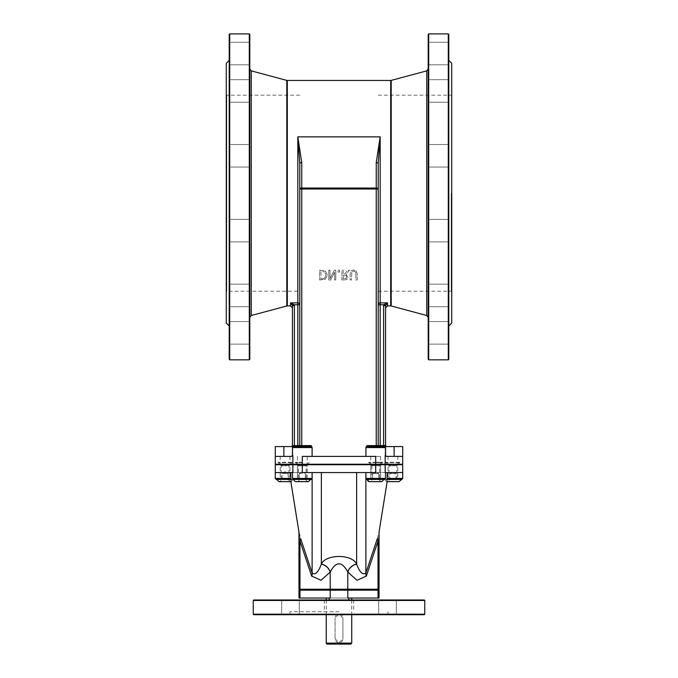 <?xml version="1.0" encoding="UTF-8"?>
<svg xmlns="http://www.w3.org/2000/svg" width="678" height="678" viewBox="0 0 678 678"><rect width="100%" height="100%" fill="white"/><g stroke="black" fill="none" stroke-linecap="round" stroke-linejoin="round"><path stroke-width="0.51" stroke-dasharray="3.39 2.54" d="M299.973 541.027A9.806 4.399 165.6 0 0 300.71 538.73C298.286 528.959 298.286 528.959 300.71 538.73L312.117 572.978A9.806 6.102 156.8 0 1 311.66 576.088L299.973 541.027C298.735 531.027 298.735 531.027 299.973 541.027L299.973 589.207L330.211 589.207L330.152 572.096A9.806 7.441 -144.8 0 0 321.364 564.071L321.423 563.986A9.806 7.433 35.1 0 1 330.211 572.012C336.068 561.096 341.932 561.096 347.789 572.012L347.789 589.207L378.027 589.207L378.027 541.027C379.265 531.027 379.265 531.027 378.027 541.027L366.34 576.088A9.806 6.102 -156.8 0 1 365.883 572.978L377.29 538.73A9.806 4.399 14.4 0 0 378.027 541.027M312.117 472.558L290.735 472.558L312.117 472.558L312.117 572.978C315.245 575.308 318.321 572.342 321.364 564.071L321.364 472.558L312.117 472.558L365.883 472.558L321.364 472.558M321.423 563.986C326.076 553.951 351.924 553.96 356.577 563.986L356.636 564.071C359.679 572.342 362.755 575.308 365.883 572.978L365.883 472.558L387.265 472.558L365.883 472.558M356.636 472.558L356.636 564.062A9.806 7.441 144.8 0 0 347.848 572.096L347.789 572.012A9.806 7.433 144.9 0 1 356.577 563.986M377.29 538.73C379.714 528.959 379.714 528.959 377.29 538.73M290.735 479.422L290.735 480.566L290.735 479.422L292.091 479.422L290.735 479.422M290.735 472.558L275.285 472.558L290.735 472.558L290.896 479.422L276.726 479.422L290.896 479.422M401.274 479.422L384.553 479.422L401.274 479.422L387.104 479.422L387.265 480.566L387.265 479.422L385.909 479.422L387.265 479.422L387.265 472.558L402.715 472.558L387.265 472.558M275.285 472.558L402.715 472.558M385.155 464.718L385.155 472.558L365.9 472.558L375.697 472.558L375.697 464.718L402.715 464.718M302.303 464.718L297.396 464.718L307.202 464.718L297.396 464.718L302.303 464.718L302.303 472.558L292.498 472.558L292.845 464.718L375.697 464.718M392.909 479.422L397.817 479.422L392.909 479.422M402.715 456.387L386.485 456.387L385.562 455.735L385.562 445.599L385.562 455.735L386.485 456.387L394.138 456.387L386.485 456.387A0.983 0.983 0 0 1 385.502 455.404A0.983 0.983 0 0 0 386.485 456.387L385.155 455.404L385.502 447.565A0.983 0.983 0 0 0 384.519 446.582L385.443 445.599L385.502 447.565A0.983 0.983 0 0 0 384.519 446.582A0.983 0.983 0 0 1 385.418 447.166L365.959 447.565A0.983 0.975 90 0 1 366.934 446.582L376.248 446.582L366.934 446.582L366.934 445.599L365.9 447.302L365.9 456.387L375.697 456.387L312.1 456.387L312.041 447.565A0.983 0.975 90 0 0 311.066 446.582L311.066 445.599L312.1 447.327M385.562 455.735A0.983 0.983 0 0 0 385.613 455.862L385.562 305.642L385.562 307.88L385.562 305.642L383.604 305.642L383.689 304.778L385.604 305.193L385.562 305.642M386.545 446.582L394.138 446.582L394.138 456.387M292.498 455.404L292.142 456.158A0.983 0.983 0 0 0 292.498 455.404A0.983 0.983 0 0 1 291.515 456.387A0.983 0.983 0 0 0 292.498 455.404L292.498 447.565A0.983 0.983 0 0 1 293.481 446.582L311.066 446.582L294.396 446.582L294.396 305.642L292.438 305.642L292.438 455.735L291.515 456.387L275.285 456.387L291.515 456.387L292.438 455.735L292.438 445.599L292.387 455.862M283.862 456.387L283.862 446.582L275.285 446.582M283.862 446.582L291.455 446.582M229.215 34.392L229.215 359.34M229.706 359.832L229.706 33.9L249.309 33.9L249.309 359.832M229.215 193.188L229.215 326.008L229.215 193.188M229.215 90.954L229.215 102.225L229.215 90.954M229.215 53.528L229.215 42.256L229.215 53.528M229.215 155.771L229.215 144.499L229.215 155.771M229.215 230.613L229.215 219.341L229.215 230.613M229.215 295.43L229.215 284.15L229.215 295.43M229.215 332.847L229.215 321.575L229.215 332.847M249.801 359.34L249.801 34.392M428.199 359.34L428.199 34.392M448.294 359.832L448.294 33.9L428.691 33.9L428.691 359.832M428.199 90.954L428.199 102.225L428.199 90.954M428.199 53.528L428.199 42.256L428.199 53.528M428.199 155.771L428.199 144.499L428.199 155.771M428.199 230.613L428.199 219.341L428.199 230.613M428.199 295.43L428.199 284.15L428.199 295.43M428.199 332.847L428.199 321.575L428.199 332.847M428.199 193.188L428.199 317.406L428.199 193.188M448.785 34.392L448.785 359.34M335.076 638.769L339 642.693L342.924 638.769A3.924 3.924 0 0 1 339 642.693A3.924 3.924 0 0 1 335.076 638.769L335.076 618.065L335.076 638.769M342.924 638.769L342.924 618.065L342.924 638.769M342.924 618.065L339 614.141L335.076 618.065A3.924 3.924 0 0 1 339 614.141A3.924 3.924 0 0 1 342.924 618.065M424.767 600.479L253.233 600.479M253.716 599.988L424.284 599.988M253.233 614.2L424.767 614.2M339 599.988L353.704 599.988L339 599.988M387.519 599.988L396.342 599.988L387.519 599.988M290.481 599.988L299.303 599.988L290.481 599.988M330.211 599.988L348.806 599.988L330.211 599.988M347.789 599.988L329.194 599.988L347.789 599.988M424.284 614.692L253.716 614.692M387.519 614.692L396.342 614.692L387.519 614.692M290.481 614.692L299.303 614.692L290.481 614.692M339 614.692L289.989 614.692L339 614.692M350.763 644.1L327.237 644.1M339 598.03L326.254 598.03L339 598.03M339 611.751L289.989 611.751L339 611.751M298.964 590.191L347.789 590.191L347.789 598.03L348.806 598.03L329.194 598.03L379.036 598.03M298.964 598.03L330.211 598.03L330.211 590.191M347.789 590.191L379.036 590.191M377.146 590.191L346.907 590.191L377.146 590.191A0.983 0.881 90 0 0 378.027 589.207L379.036 589.207M331.093 590.191L300.854 590.191L331.093 590.191A0.983 0.881 90 0 1 330.211 589.207L347.789 589.207A0.983 0.881 90 0 1 346.907 590.191M300.854 590.191L299.939 590.191L300.854 590.191A0.983 0.881 90 0 1 299.973 589.207L298.964 589.207M285.091 479.422L280.184 479.422L285.091 479.422M311.126 479.422L293.481 479.422A0.983 0.983 0 0 1 292.498 478.439L312.1 478.439L292.498 478.439L312.1 478.439L311.126 479.422M302.303 479.422L297.396 479.422L307.202 479.422L297.396 479.422L307.202 479.422L307.202 464.718L307.202 479.422M384.519 479.422L366.874 479.422A0.983 0.983 0 0 1 365.9 478.439L385.502 478.439L365.9 478.439L385.502 478.439L384.519 479.422M380.604 479.422L370.798 479.422L380.604 479.422L370.798 479.422L380.604 479.422L380.604 464.718L380.604 479.422M275.285 464.718L292.845 464.718M392.909 464.718L397.817 464.718L392.909 464.718M285.091 464.718L280.184 464.718L285.091 464.718M378.782 464.718L346.305 464.718L378.782 464.718L378.782 464.227L378.782 464.718M346.305 464.227L378.782 464.227L346.305 464.227L346.305 464.718M376.248 446.582L376.248 445.599L378.214 445.599A0.983 0.983 0 0 0 379.188 446.582L383.604 446.582L379.188 446.582A0.983 0.983 0 0 1 378.214 445.599L378.214 304.778L378.214 445.599L385.443 445.599M275.285 464.227L402.715 464.227M312.041 447.565L292.498 447.565A0.983 0.983 0 0 1 293.481 446.582L292.557 445.599L292.498 446.073L292.557 445.599L299.786 445.599L299.786 304.778L299.786 445.599L311.066 445.599M302.303 464.227L297.396 464.227L307.202 464.227L297.396 464.227L302.303 464.227L302.303 456.387L380.604 456.387L370.798 456.387L380.604 456.387L375.697 456.387L375.697 464.227M292.498 446.073L292.498 447.565A0.983 0.983 0 0 1 293.481 446.582M402.715 446.582L394.138 446.582M292.142 456.158L275.285 456.387M298.812 446.582L298.812 446.582A0.983 0.983 0 0 0 299.786 445.599A0.983 0.983 0 0 1 298.812 446.582A0.983 0.983 0 0 0 299.786 445.599L299.786 189.009L301.752 189.009L301.752 188.035A1.958 0.983 -0 0 0 299.786 189.009L299.786 291.209L299.786 163.593L297.828 136.854L297.828 304.778L299.786 304.778A1.958 1.907 180 0 0 297.828 302.871L290.481 302.871L292.438 305.642M299.786 163.593A1.958 0.983 -0 0 1 301.752 162.61L301.752 188.035L376.248 188.035A1.958 0.983 180 0 1 378.214 189.009L378.214 291.209L378.214 163.593L378.214 189.009L376.248 189.009L376.248 162.61L380.172 136.854L380.172 302.871L387.519 302.871L383.689 304.778L378.214 304.778A1.958 1.907 0 0 1 380.172 302.871L380.172 446.582L384.519 446.582M392.909 456.387L397.817 456.387L392.909 456.387M285.091 456.387L280.184 456.387L285.091 456.387M355.899 273.827L355.899 279.98L357.204 279.98L357.204 273.861L356.264 270.878L353.653 269.971L351.043 270.878L350.111 273.861L350.111 279.98L351.407 279.98L351.831 271.886L353.653 271.081L355.475 271.886L355.899 273.827L355.475 271.886L353.653 271.081L351.831 271.886L351.407 279.98L350.111 279.98L350.111 273.861L351.043 270.878L353.653 269.971L356.264 270.878L357.204 273.861L357.204 279.98L355.899 279.98L355.899 273.827M334.576 272.217L334.576 279.98L335.796 279.98L335.796 270.175L334.33 270.175L329.991 278.624L329.991 270.175L328.779 270.175L328.779 279.98L330.627 279.98L334.576 272.217L330.627 279.98L328.779 279.98L328.779 270.175L329.991 270.175L329.991 278.624L334.33 270.175L335.796 270.175L335.796 279.98L334.576 279.98L334.576 272.217M319.635 279.98L325.381 279.2L327.364 275.065L325.364 270.963L319.635 270.175L319.635 279.98L319.635 270.175L325.364 270.963L327.364 275.065L325.381 279.2L319.635 279.98M344.39 279.98L346.882 279.463L347.992 277.319L345.958 274.437L349.45 270.175L347.755 270.175L344.661 274.073L343.161 274.073L343.161 270.175L341.865 270.175L341.865 279.98L344.39 279.98L341.865 279.98L341.865 270.175L343.161 270.175L343.161 274.073L344.661 274.073L347.755 270.175L349.45 270.175L345.958 274.437L347.992 277.319L346.882 279.463L344.39 279.98M339.602 272.048L339.602 270.175L338.034 270.175L338.034 272.048L339.602 272.048L338.034 272.048L338.034 270.175L339.602 270.175L339.602 272.048M365.9 456.387L312.1 456.387M392.909 464.227L397.817 464.227L392.909 464.227M285.091 464.227L280.184 464.227L285.091 464.227M326.008 275.082L324.525 278.26L326.008 275.082L324.643 271.954L326.008 275.082M324.525 278.26L321.931 278.853L324.525 278.26M320.94 278.853L321.931 278.853L320.94 278.853L320.94 271.302L324.643 271.954L320.94 271.302L320.94 278.853M346.636 277.217L346.077 275.675L343.161 275.166L343.161 278.853L346.017 278.514L346.636 277.217L346.017 278.514L343.161 278.853L343.161 275.166L346.077 275.675L346.636 277.217M294.396 305.642L294.311 304.778L292.396 305.193M297.828 446.582L297.828 304.778L294.311 304.778L290.481 302.871L290.481 305.914M301.752 162.61L297.828 136.854L380.172 136.854L379.121 147.27M249.801 193.188L249.801 317.406L249.801 193.188M249.801 90.954L249.801 102.225L249.801 90.954M249.801 53.528L249.801 42.256L249.801 53.528M249.801 155.771L249.801 144.499L249.801 155.771M249.801 230.613L249.801 219.341L249.801 230.613M249.801 295.43L249.801 284.15L249.801 295.43M249.801 332.847L249.801 321.575L249.801 332.847M226.274 291.701L226.274 94.674L226.274 291.701L226.766 291.209L226.766 95.166L226.766 291.209L299.786 291.209L299.786 189.009M226.274 323.067L226.274 63.308M387.519 305.914L387.519 302.871L385.604 305.193M378.985 148.719L378.214 163.593A1.958 0.983 180 0 0 376.248 162.61M378.214 193.188L378.214 291.209L378.214 193.188M451.234 193.188L451.234 291.209L451.234 193.188M451.726 193.188L451.726 291.701L451.726 193.188M451.726 323.067L451.726 63.308M448.785 193.188L448.785 326.008L448.785 193.188M448.785 90.954L448.785 102.225L448.785 90.954M448.785 53.528L448.785 42.256L448.785 53.528M448.785 155.771L448.785 144.499L448.785 155.771M448.785 230.613L448.785 219.341L448.785 230.613M448.785 295.43L448.785 284.15L448.785 295.43M448.785 332.847L448.785 321.575L448.785 332.847M302.303 462.252L295.328 462.252L302.303 462.252M302.303 462.65L295.328 462.65L302.303 462.65M297.396 464.718L297.396 479.422L297.396 464.718L298.379 465.82L306.219 465.82L298.379 465.82L306.219 465.82L298.379 465.82L298.379 479.422L298.295 465.608L306.303 465.608L298.295 465.608L306.303 465.608L298.295 465.608L295.328 462.252L296.905 464.227M293.938 479.422L310.66 479.422L293.938 479.422A2.237 2.237 0 0 0 296.176 481.66L308.422 481.66L296.176 481.66L308.422 481.66L310.66 479.422M297.04 481.66L307.558 481.66L297.04 481.66A2.237 2.237 0 0 0 299.278 479.422A2.237 2.237 0 0 1 297.04 481.66M302.303 473.473L299.278 473.473L302.303 473.473M382.129 462.252L368.73 462.252L382.129 462.252M382.129 462.65L368.73 462.65L382.129 462.65M379.316 479.422L371.781 479.422L379.316 479.422M378.934 479.422L367.34 479.422L378.934 479.422M378.07 481.66L369.578 481.66L378.07 481.66M377.731 481.66L370.442 481.66L377.731 481.66M378.485 473.473L372.68 473.473L378.485 473.473M375.697 462.252L382.672 462.252L375.697 462.252M375.697 462.65L382.672 462.65L375.697 462.65M370.798 464.718L370.798 479.422L370.798 464.718L371.781 465.82L379.705 465.608L371.697 465.608L379.705 465.608L371.697 465.608L368.73 462.252L370.307 464.227M375.697 479.422L372.68 479.422A2.237 2.237 0 0 1 370.442 481.66L380.96 481.66L370.442 481.66L372.68 479.422L378.722 479.422L375.697 479.422M367.34 479.422L369.578 481.66L381.824 481.66L384.062 479.422M375.697 473.473L378.722 473.473L375.697 473.473M291.515 462.252L278.116 462.252L291.515 462.252M291.515 462.65L278.116 462.65L291.515 462.65M288.701 479.422L281.167 479.422L288.701 479.422M278.963 481.66L291.218 481.66L293.447 479.422M287.116 481.66L279.828 481.66L287.116 481.66M287.87 473.473L282.065 473.473L287.87 473.473M399.342 462.252L385.943 462.252L399.342 462.252M399.342 462.65L385.943 462.65L399.342 462.65M396.528 479.422L388.994 479.422L396.528 479.422M384.553 479.422L386.782 481.66L399.037 481.66M394.943 481.66L398.172 481.66L395.935 479.422L389.892 479.422L395.935 479.422L395.935 473.473L389.892 473.473L395.935 473.473L392.909 471.727L389.892 473.473L389.892 479.422L387.655 481.66L394.943 481.66M330.152 572.096L321.025 580.266L311.66 576.088M366.34 576.088L356.975 580.266L347.848 572.096M275.285 478.439L290.93 478.439M387.07 478.439L402.715 478.439M326.254 643.117L351.746 643.117M299.973 590.191L299.973 598.03M378.027 590.191L378.027 598.03M385.155 455.404L385.155 464.227M292.845 455.404L292.845 464.227M383.604 446.582L383.604 305.642M366.934 445.599L376.248 445.599L376.248 189.009L301.752 189.009L301.752 446.582M251.25 315.507L251.25 70.868M286.794 80.394L286.794 305.981M287.303 305.914L287.303 80.462M426.75 315.507L426.75 70.868M391.206 80.394L391.206 305.981M390.697 305.914L390.697 80.462M288.786 465.608L281.082 465.608L288.786 465.608M286.608 465.82L281.167 465.82L286.608 465.82M287.87 479.422L282.065 479.422L287.87 479.422M396.605 465.608L388.909 465.608L396.605 465.608M394.426 465.82L388.994 465.82L394.426 465.82M290.854 481.66L290.735 480.566A9.806 9.806 0 0 0 292.091 479.422M385.909 479.422A9.806 9.806 0 0 0 387.265 480.566L387.146 481.66M326.254 599.988L326.254 614.692M351.746 599.988L351.746 614.692M388.011 614.692L388.011 611.751M289.989 614.692L289.989 611.751M324.296 599.988L324.296 611.751M353.704 599.988L353.704 611.751M378.697 599.988L378.697 614.692L378.697 599.988M396.342 599.988L396.342 614.692L396.342 599.988M281.658 599.988L281.658 614.692L281.658 599.988M299.303 599.988L299.303 614.692L299.303 599.988M329.194 598.03L329.194 599.988M348.806 598.03L348.806 599.988M365.9 472.558L365.9 478.439M385.502 472.558L385.502 478.439M292.498 472.558L292.498 478.439M312.1 472.558L312.1 478.439M388.994 479.422L388.994 465.82L388.011 464.718L388.011 479.422M396.833 479.422L396.833 465.82L397.817 464.718L397.817 479.422M281.167 479.422L281.167 465.82L280.184 464.718L280.184 479.422M289.006 479.422L289.006 465.82L289.989 464.718L289.989 479.422M370.798 456.387L370.798 464.227L370.798 456.387M380.604 456.387L380.604 464.227L380.604 456.387M297.396 456.387L297.396 464.227L297.396 456.387M307.202 456.387L307.202 464.227L307.202 456.387M388.011 456.387L388.011 464.227M397.817 456.387L397.817 464.227M280.184 456.387L280.184 464.227M289.989 456.387L289.989 464.227M299.786 95.166L226.766 95.166L226.274 94.674M249.801 79.682L229.215 79.682L249.801 79.682M249.801 102.225L229.215 102.225L249.801 102.225M249.801 42.256L229.215 42.256L249.801 42.256M249.801 64.8L229.215 64.8L249.801 64.8M249.801 144.499L229.215 144.499L249.801 144.499M249.801 167.042L229.215 167.042L249.801 167.042M249.801 219.341L229.215 219.341L249.801 219.341M249.801 241.885L229.215 241.885L249.801 241.885M249.801 284.15L229.215 284.15L249.801 284.15M249.801 306.702L229.215 306.702L249.801 306.702M249.801 321.575L229.215 321.575L249.801 321.575M249.801 344.119L229.215 344.119L249.801 344.119M378.214 291.209L451.234 291.209L451.726 291.701M378.214 95.166L451.234 95.166L451.726 94.674M448.785 79.682L428.199 79.682L448.785 79.682M448.785 102.225L428.199 102.225L448.785 102.225M448.785 42.256L428.199 42.256L448.785 42.256M448.785 64.8L428.199 64.8L448.785 64.8M448.785 144.499L428.199 144.499L448.785 144.499M448.785 167.042L428.199 167.042L448.785 167.042M448.785 219.341L428.199 219.341L448.785 219.341M448.785 241.885L428.199 241.885L448.785 241.885M448.785 284.15L428.199 284.15L448.785 284.15M448.785 306.702L428.199 306.702L448.785 306.702M448.785 321.575L428.199 321.575L448.785 321.575M448.785 344.119L428.199 344.119L448.785 344.119M309.27 462.252L307.693 464.227L309.27 462.252M306.303 465.608L307.202 464.718L306.219 465.82L306.219 479.422L306.303 465.608M305.32 479.422L307.558 481.66L305.32 479.422L305.32 473.473L305.32 479.422M299.278 473.473L299.278 479.422L299.278 473.473L302.303 471.727L305.32 473.473L302.303 471.727L299.278 473.473M382.672 462.252L381.095 464.227L382.672 462.252M379.705 465.608L380.604 464.718L379.621 465.82L379.621 479.422L379.705 465.608M371.781 465.82L371.781 479.422L371.781 465.82M378.722 479.422L380.96 481.66L378.722 479.422L378.722 473.473L378.722 479.422M372.68 473.473L372.68 479.422L372.68 473.473L375.697 471.727L378.722 473.473L375.697 471.727L372.68 473.473M278.116 462.252L279.692 464.227M292.057 462.252L290.481 464.227M290.345 481.66L288.108 479.422L288.108 473.473L285.091 471.727L282.065 473.473L282.065 479.422L279.828 481.66M385.943 462.252L387.519 464.227M399.884 462.252L398.308 464.227"/><path stroke-width="1.02" d="M365.883 472.558L365.883 572.978A9.806 6.102 -156.8 0 0 366.34 576.088L378.027 541.027C379.265 531.027 379.265 531.027 378.027 541.027A9.806 4.399 -165.6 0 1 377.29 538.73C379.714 528.959 379.714 528.959 377.29 538.73L365.883 572.978C362.755 575.308 359.671 572.342 356.636 564.071L356.577 563.986C351.924 553.96 326.076 553.951 321.423 563.986L321.364 564.071C318.321 572.342 315.245 575.308 312.117 572.978L300.71 538.73A9.806 4.399 -14.4 0 1 299.973 541.027C298.735 531.027 298.735 531.027 299.973 541.027L311.66 576.088A9.806 6.102 156.8 0 0 312.117 572.978L312.117 472.558M321.364 472.558L321.364 564.071A9.806 7.441 -144.8 0 1 330.152 572.096L330.211 572.012C336.068 561.096 341.932 561.096 347.789 572.012L347.848 572.096A9.806 7.441 144.8 0 1 356.636 564.071L356.636 472.558M298.964 532.806L298.769 530.866M300.71 538.73C298.286 528.959 298.286 528.959 300.71 538.73L300.71 538.73M379.239 530.823L379.036 532.798M356.577 563.986A9.806 7.433 -35.1 0 0 347.789 572.012L347.789 589.207L298.964 589.207L299.939 590.191M321.423 563.986A9.806 7.433 -144.9 0 1 330.211 572.012L330.211 589.207A0.983 0.881 -90 0 0 331.093 590.191M290.896 479.422L276.268 479.422L290.896 479.422L290.735 472.558M387.265 472.558L387.104 479.422L401.732 479.422L399.037 481.66L386.782 481.66M385.155 464.718L402.715 464.718L402.715 472.558L385.155 472.558L385.155 464.718L275.285 464.718L275.285 478.439L276.268 479.422M375.697 464.718L375.697 472.558L302.303 472.558L302.303 464.718M292.845 464.718L292.845 472.558L275.285 472.558M394.138 456.387L394.138 446.582L402.715 446.582L402.715 456.387L386.426 456.379M385.528 455.641A0.983 0.983 0 0 0 385.562 455.735L385.502 447.556L385.502 455.404L386.485 456.387L385.562 455.735L385.562 305.642L387.519 302.871L383.689 304.778L385.604 305.193M386.545 446.582L385.562 445.599L386.545 446.582L394.138 446.582M291.455 446.582L292.438 445.599L291.455 446.582L283.862 446.582L283.862 456.387M291.574 456.379L292.498 455.404L291.515 456.387L292.142 456.158A0.983 0.983 0 0 0 292.498 455.404L292.498 447.565A0.983 0.983 0 0 1 293.481 446.582L311.066 446.582L293.481 446.582L292.557 445.599L292.498 447.565L312.041 447.565A0.983 0.975 -90 0 0 311.066 446.582L311.066 445.599L312.1 447.302L312.1 456.387M292.498 455.404L291.515 456.387L275.285 456.387L275.285 446.582L283.862 446.582M292.438 455.735L292.438 305.642L290.481 302.871L294.311 304.778L292.396 305.193M249.801 34.392L249.801 359.34L249.309 359.832L249.309 33.9L249.801 34.392L249.309 33.9L229.706 33.9L229.215 34.392L229.706 33.9L229.706 359.832L229.215 359.34L229.215 34.392M448.785 34.392L448.785 359.34L448.294 359.832L448.294 33.9L448.785 34.392L448.294 33.9L428.691 33.9L428.199 34.392L428.691 33.9L428.691 359.832L428.199 359.34L428.199 34.392M339 600.479L424.767 600.479L424.767 614.2L253.233 614.2L253.233 600.479L339 600.479M424.767 600.479L424.284 599.988L253.716 599.988L253.233 600.479M253.233 614.2L253.716 614.692L424.284 614.692L424.767 614.2M327.237 644.1L350.763 644.1L351.746 643.117L326.254 643.117A0.983 0.983 0 0 0 327.237 644.1M378.027 590.191L378.027 598.03L379.036 598.03L379.036 590.191L330.211 590.191L330.211 598.03L298.964 598.03L298.964 590.191L299.973 590.191L299.973 598.03M378.027 598.03L347.789 598.03L347.789 590.191M330.211 590.191L299.973 590.191M293.481 479.422L311.126 479.422L312.1 478.439L292.498 478.439A0.983 0.983 0 0 0 293.481 479.422M307.202 479.422L302.303 479.422M366.874 479.422L384.519 479.422L385.502 478.439L365.9 478.439A0.983 0.983 0 0 0 366.874 479.422M375.697 479.422L384.062 479.422L375.697 479.422M346.305 464.227L346.305 464.718M385.519 455.557A0.983 0.983 0 0 1 385.502 455.404L385.443 445.599L384.519 446.582L366.934 446.582L380.172 446.582L380.172 445.599L378.214 445.599L378.214 163.593L378.214 445.599L366.934 445.599L366.934 446.582A0.983 0.975 -90 0 0 365.959 447.565L385.502 447.565A0.983 0.983 0 0 0 384.519 446.582L383.604 446.582L384.519 446.582M385.502 446.073L385.443 445.599L385.502 446.073M293.116 446.336L294.396 446.582L294.396 445.599L292.557 445.599L292.498 446.073M365.9 456.387L365.959 447.565M365.9 447.302L366.934 445.599M402.715 456.387L402.715 464.227L275.285 464.227L275.285 456.387M386.485 456.387L385.858 456.158A0.983 0.983 0 0 1 385.613 455.862M385.155 455.404L385.502 455.404A0.983 0.983 0 0 0 385.858 456.158L385.155 455.404L385.155 464.227M298.812 446.582A0.983 0.983 0 0 0 299.786 445.599L299.786 189.009A1.958 0.983 0 0 1 301.752 188.035L301.752 189.009L299.786 189.009L299.786 163.593L297.828 136.854L301.752 162.61A1.958 0.983 180 0 0 299.786 163.593L299.786 304.778L294.311 304.778L294.396 305.642L292.438 305.642M292.142 456.158L291.515 456.387M379.188 446.582A0.983 0.983 0 0 1 378.214 445.599A0.983 0.983 0 0 0 379.188 446.582M378.214 304.778L380.172 304.778L380.172 302.871A1.958 1.907 -0 0 0 378.214 304.778M383.604 446.582L383.604 445.599L380.172 445.599L380.172 304.778L383.689 304.778L383.604 305.642L385.562 305.642M375.697 464.227L375.697 456.387L302.303 456.387L302.303 464.227M297.828 446.582L297.828 302.871A1.958 1.907 180 0 1 299.786 304.778L299.786 291.209M299.786 189.009L299.786 163.593M229.215 60.367L226.274 63.308L226.274 323.067L229.215 326.008M378.214 189.009A1.958 0.983 180 0 0 376.248 188.035L376.248 189.009L378.214 189.009M378.214 163.593L380.172 136.854L376.248 162.61A1.958 0.983 -0 0 1 378.214 163.593M379.121 147.27L378.985 148.719M448.785 60.367L451.726 63.308L451.726 323.067L448.785 326.008M384.062 479.422L381.824 481.66L369.578 481.66A2.237 2.237 0 0 1 367.34 479.422M310.66 479.422L308.422 481.66L296.176 481.66A2.237 2.237 0 0 1 293.938 479.422M291.218 481.66L278.963 481.66L276.726 479.422M398.172 481.66L387.655 481.66M311.66 576.088L321.025 580.266L330.152 572.096M347.848 572.096L356.975 580.266L366.34 576.088M300.854 590.191A0.983 0.881 -90 0 1 299.973 589.207L299.973 541.027M290.93 478.439L275.285 478.439M402.715 472.558L402.715 478.439L387.07 478.439M379.036 532.806L379.036 589.207L378.027 589.207A0.983 0.881 90 0 1 377.146 590.191M346.907 590.191A0.983 0.881 -90 0 0 347.789 589.207L378.027 589.207L378.027 541.027M292.845 455.404L292.845 464.227M294.396 305.642L294.396 445.599L301.752 445.599L301.752 446.582M376.248 446.582L376.248 189.009L301.752 189.009L301.752 445.599L311.066 445.599M385.443 445.599L383.604 445.599L383.604 305.642M301.752 162.61L301.752 188.035L376.248 188.035L376.248 162.61M292.438 307.88L290.481 305.914L290.481 302.871L297.828 302.871L297.828 136.854L380.172 136.854L380.172 302.871L387.519 302.871L387.519 305.914L385.562 307.88M286.794 80.394L287.303 80.462L287.303 305.914L286.794 305.981L286.794 80.394L251.25 70.868L251.25 315.507L249.801 317.406M426.75 315.507L391.206 305.981L391.206 80.394L426.75 70.868L426.75 315.507L428.199 317.406M391.206 80.394L390.697 80.462L390.697 305.914L387.519 305.914M298.964 532.798L298.964 589.207M298.735 530.696L290.854 481.66M387.146 481.66L379.265 530.696M402.715 478.439L401.732 479.422M249.309 359.832L229.706 359.832M326.254 598.03L326.254 599.988M326.254 614.692L326.254 643.117M351.746 598.03L351.746 599.988M351.746 614.692L351.746 643.117M329.194 598.03L329.194 599.988M348.806 598.03L348.806 599.988M292.498 472.558L292.498 478.439M312.1 472.558L312.1 478.439M365.9 472.558L365.9 478.439M385.502 472.558L385.502 478.439M379.036 589.207L378.061 590.191M251.25 70.868L249.801 68.978M286.794 305.981L251.25 315.507M426.75 70.868L428.199 68.978M391.206 305.981L390.697 305.914M390.697 80.462L287.303 80.462M290.481 305.914L287.303 305.914M448.294 359.832L428.691 359.832M307.202 464.718L307.693 464.227L307.202 464.718M380.604 464.718L381.095 464.227L380.604 464.718M370.798 464.718L370.307 464.227M297.396 464.718L296.905 464.227M289.989 464.718L290.481 464.227M280.184 464.718L279.692 464.227M397.817 464.718L398.308 464.227M388.011 464.718L387.519 464.227"/></g></svg>
